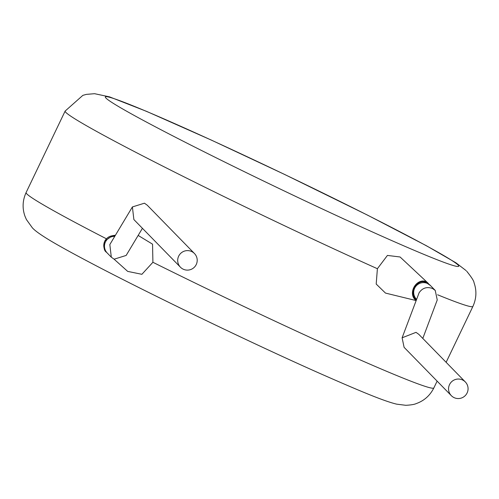 <?xml version="1.0" encoding="UTF-8"?>
<svg xmlns="http://www.w3.org/2000/svg" width="499" height="499" viewBox="0 0 499 499"><rect width="100%" height="100%" fill="white"/><g stroke="black" fill="none" stroke-linecap="round" stroke-linejoin="round"><path stroke-width="0.75" d="M180.438 267.208A9.799 9.737 135.7 0 0 195.371 266.017A9.799 9.737 135.7 0 0 191.672 251.533A9.799 9.737 135.7 0 0 180.438 267.208L133.875 219.56L132.397 206.935L109.83 244.566L111.308 257.185L114.109 259.187L126.147 255.444L142.427 228.305M114.72 236.407A9.799 9.737 135.7 0 0 107.229 253.012A9.799 9.737 135.7 0 1 114.72 236.407M132.397 206.935L144.442 203.193L147.236 205.195L194.454 253.517M416.546 299.344L416.447 299.238A9.799 9.737 135.7 0 1 414.65 288.216A9.799 9.737 135.7 0 1 430.462 285.547L425.965 282.484A9.799 7.71 118.4 0 0 414.245 287.979A9.799 7.71 118.4 0 0 416.447 299.606M115.381 235.303A10.548 9.469 -68.9 0 0 113.229 235.565M114.084 259.174L127.682 271.387L141.891 274.307L152.906 262.281L152.551 244.167L138.154 235.428M428.828 284.174A10.548 8.302 118.4 0 0 427.693 282.808A10.548 8.302 118.4 0 0 413.702 287.736A10.548 8.302 118.4 0 0 416.178 300.323M416.091 300.554L385.484 293.081L376.196 284.05L377.394 268.718L387.43 255.426L400.086 256.985L427.693 282.808M422.796 338.428L437.243 299.961L435.24 290.437L432.483 288.478C426.888 286.501 422.422 287.935 419.104 292.776L402.1 337.811L416.01 332.346L418.767 334.305L465.324 381.953A9.799 9.737 135.7 0 0 450.391 383.145A9.799 9.737 135.7 0 0 454.09 397.628A9.799 9.737 135.7 0 0 465.324 381.953M451.314 395.651L404.096 347.329L402.1 337.811M115.088 235.796A9.799 9.737 135.7 0 0 106.53 252.294L111.308 257.185M152.906 262.281A226.072 8.676 25.6 0 0 433.862 387.916C429.988 395.588 424.094 400.816 416.185 403.61C414.37 404.458 410.92 405.026 405.837 405.307L396.674 404.159C384.392 401.202 363.041 392.464 318.861 372.978C250.136 342.464 147.405 292.876 89.196 262.1C73.341 253.748 60.759 246.83 51.472 241.341C37.537 233.027 33.976 229.596 32.354 227.812L26.403 219.535L24.95 216.161C22.168 208.245 22.555 200.38 26.104 192.545A226.072 8.676 25.6 0 0 26.827 193.899A226.072 8.676 25.6 0 0 106.299 238.728M458.113 265.063A195.932 7.522 25.6 0 0 266.803 165.98A195.932 7.522 25.6 0 0 105.975 98.091A195.932 7.522 25.6 0 0 297.279 197.167A195.932 7.522 25.6 0 0 458.113 265.063M377.394 268.718A226.072 8.676 -154.4 0 1 65.874 112.412A226.072 8.676 -154.4 0 1 65.144 111.059L82.859 95.353L86.402 94.373L94.573 93.693L109.537 96.868L146.494 111.339L211.532 140.175L284.667 174.469L367.601 215.163L426.296 245.676L455.924 262.792L466.072 270.577M446.131 362.311L472.909 306.423A226.072 8.676 -154.4 0 1 437.611 294.778M115.15 235.69L112.606 235.603L104.659 241.142C103.387 247.08 104.01 250.797 106.53 252.294M26.104 192.545L65.144 111.059M430.462 285.547L435.24 290.437M433.862 387.916L437.118 381.124M466.659 271.157C471.524 277.213 473.994 281.087 474.05 282.783C476.844 290.699 476.464 298.583 472.909 306.423"/></g></svg>
